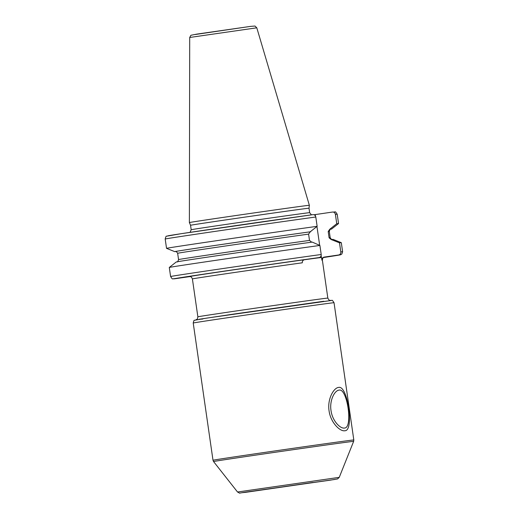 <?xml version="1.0" encoding="UTF-8"?>
<svg xmlns="http://www.w3.org/2000/svg" width="519" height="519" viewBox="0 0 519 519"><rect width="100%" height="100%" fill="white"/><g stroke="black" fill="none" stroke-linecap="round" stroke-linejoin="round"><path stroke-width="0.78" d="M303.038 206.043A60.606 0.331 171.8 0 0 235.6 215.58A60.606 0.331 171.8 0 0 189.383 222.567L189.701 37.478L190.927 35.273L196.857 34.105L250.696 26.365L254.998 26.041L256.795 27.805L309.356 205.277A60.606 0.331 -8.2 0 0 303.038 206.043M189.383 222.567L190.544 225.272A59.847 0.324 171.8 0 1 236.158 218.382A59.847 0.324 171.8 0 1 302.765 208.956A59.847 0.324 -8.2 0 1 309.013 208.203L309.356 205.277M313.989 214.756L315.234 214.587L315.435 215.949M321.423 257.502L321.151 255.614M319.672 245.338L316.953 226.492M304.186 259.785A65.66 0.357 171.8 0 1 315.13 258.293A65.66 0.357 -8.2 0 1 321.521 257.489L321.916 260.201C321.812 258.559 322.539 257.534 324.09 257.113L338.686 254.972A84.162 0.461 -8.2 0 1 323.551 257.521L340.464 254.816L341.813 254.083L342.611 251.728A86.894 0.474 -8.2 0 0 340.801 251.897C340.879 253.577 340.179 254.602 338.686 254.972M319.899 245.442A86.894 0.474 171.8 0 0 225.304 258.936A86.894 0.474 171.8 0 0 169.291 267.454L176.246 261.985A79.238 0.435 171.8 0 1 226.381 254.355A79.238 0.435 171.8 0 1 312.224 242.094L319.899 245.442L321.203 254.498C321.28 256.178 320.573 257.203 319.081 257.58L304.484 259.721C302.934 260.136 302.207 261.167 302.311 262.802A65.66 0.357 171.8 0 0 231.831 272.89A65.66 0.357 171.8 0 0 192.393 278.904L197.862 316.817C197.311 320.398 196.61 319.068 195.903 319.827M311.692 242.178L309.499 240.42A76.604 0.415 171.8 0 0 226.336 252.305A76.604 0.415 171.8 0 0 178.555 259.584L177.647 253.285C176.402 251.546 175.733 250.962 175.649 251.533M315.799 217A86.894 0.474 171.8 0 0 220.822 230.553A86.894 0.474 171.8 0 0 165.191 239.012C165.749 236.755 166.216 235.821 166.605 236.21L181.137 233.699L312.899 214.658C314.43 214.581 315.396 215.359 315.799 217L317.141 226.329L310.2 231.818L308.597 234.127L309.499 240.42M344.538 428.039C340.198 428.941 332.322 420.734 331.025 410.613C329.351 400.571 334.599 390.398 339.076 390.126C347.256 387.751 353.147 428.078 344.538 428.039L344.59 428.032M312.808 482.469L261.505 489.93L312.808 482.469M332.504 212.05C334.035 211.979 335.002 212.758 335.397 214.392A86.894 0.474 -8.2 0 1 337.207 214.23C334.671 210.526 336.247 212.297 332.575 212.044L315.234 214.587M335.397 214.392L336.747 223.721L329.799 229.21L328.196 231.519L329.104 237.819L331.232 239.577M331.829 239.493A79.238 0.435 -8.2 0 1 333.088 239.382L341.301 242.665A86.894 0.474 171.8 0 0 341.301 242.665A86.894 0.474 171.8 0 0 339.497 242.834L331.291 239.57M339.497 242.834L340.801 251.897M175.156 278.709L189.986 276.582M310.732 231.74A79.238 0.435 171.8 0 0 224.195 244.099A79.238 0.435 171.8 0 0 174.754 251.637A79.238 0.435 171.8 0 0 175.85 251.546M330.337 229.132A79.238 0.435 -8.2 0 1 331.596 229.035A79.238 0.435 -8.2 0 1 330.519 229.255M169.291 267.454A86.894 0.474 171.8 0 0 169.291 267.46L170.595 276.517C173.138 280.221 171.555 278.45 175.234 278.703M317.141 226.329A86.894 0.474 171.8 0 0 222.171 239.882A86.894 0.474 171.8 0 0 166.534 248.348A86.894 0.474 171.8 0 0 166.541 248.348L165.191 239.012M337.207 214.23L338.55 223.559A86.894 0.474 171.8 0 0 338.55 223.559A86.894 0.474 171.8 0 0 336.747 223.721M338.686 387.421C347.685 384.942 354.302 430.874 344.934 430.744C339.951 431.795 330.48 422.297 329.072 410.808C327.191 399.377 333.607 387.706 338.686 387.421L338.628 387.427M250.664 26.365L195.196 34.514M189.701 37.478L256.795 27.805M309.013 208.203L309.655 212.673A59.847 0.324 -8.2 0 0 303.407 213.426A59.847 0.324 171.8 0 0 236.8 222.846A59.847 0.324 171.8 0 0 191.187 229.742L190.544 225.272M321.916 260.201A65.66 0.357 171.8 0 1 322.37 260.175L327.833 298.088A65.66 0.357 171.8 0 0 320.989 298.912A65.66 0.357 171.8 0 0 247.9 309.253A65.66 0.357 171.8 0 0 197.862 316.817M304.484 259.721A68.398 0.37 171.8 0 0 227.316 270.769A68.398 0.37 171.8 0 0 189.74 276.569M326.613 303.615A71.129 0.389 -8.2 0 1 334.035 302.72L353.809 439.956A71.129 0.389 -8.2 0 0 346.387 440.852A71.129 0.389 -8.2 0 0 267.214 452.055A71.129 0.389 -8.2 0 0 212.998 460.249L193.224 323.013A71.129 0.389 -8.2 0 1 247.44 314.819A71.129 0.389 -8.2 0 1 326.613 303.615M202.676 319.055L199.024 319.289L232.986 314.177L323.798 301.26M237.527 492.006L339.251 477.35L337.577 478.927L329.915 480.218L242.561 492.576L334.599 479.485L245.176 492.408C236.807 493.024 241.478 493.926 237.527 492.006L213.556 461.553A70.766 0.383 -8.2 0 1 267.389 453.411A70.766 0.383 -8.2 0 1 346.257 442.253A70.766 0.383 -8.2 0 1 353.64 441.364L353.809 439.956M319.081 257.58A84.162 0.461 171.8 0 0 219.771 271.781A84.162 0.461 171.8 0 0 175.305 278.697M310.2 231.818A78.654 0.428 171.8 0 0 221.146 244.553A78.654 0.428 171.8 0 0 175.707 251.533M329.799 229.21A78.654 0.428 -8.2 0 1 330.655 229.21M308.597 234.127A76.604 0.415 171.8 0 0 225.434 246.006A76.604 0.415 171.8 0 0 177.647 253.285M321.203 254.498A86.894 0.474 171.8 0 0 226.226 268.057A86.894 0.474 171.8 0 0 170.595 276.517M312.899 214.658A84.162 0.461 171.8 0 0 213.588 228.866A84.162 0.461 171.8 0 0 169.116 235.775M329.104 237.819A76.604 0.415 -8.2 0 1 330.194 237.728C331.453 239.447 332.121 240.031 332.199 239.48M328.196 231.519A76.604 0.415 -8.2 0 1 329.286 231.435L330.194 237.728M311.452 214.86L309.655 212.673M192.393 278.904C190.862 275.621 190.564 277.101 189.669 276.569L189.675 276.569M322.37 260.175C322.922 256.587 323.622 257.924 324.33 257.165L324.323 257.165M330.564 300.423C330.026 299.872 329.701 301.688 327.833 298.088M193.224 323.013C193.73 320.82 194.158 319.912 194.502 320.288L206.562 318.121L331.784 300.41C331.978 299.846 332.724 300.618 334.035 302.72M213.556 461.553L212.998 460.249M339.251 477.35L353.64 441.364M177.128 261.829C177.381 262.316 177.855 261.57 178.555 259.584M174.754 251.637L166.541 248.348M341.307 242.671L342.611 251.728M331.596 229.035L338.55 223.566M330.713 229.19L330.713 229.19C330.454 228.704 329.98 229.45 329.286 231.435M190.077 232.35L191.187 229.742"/></g></svg>
